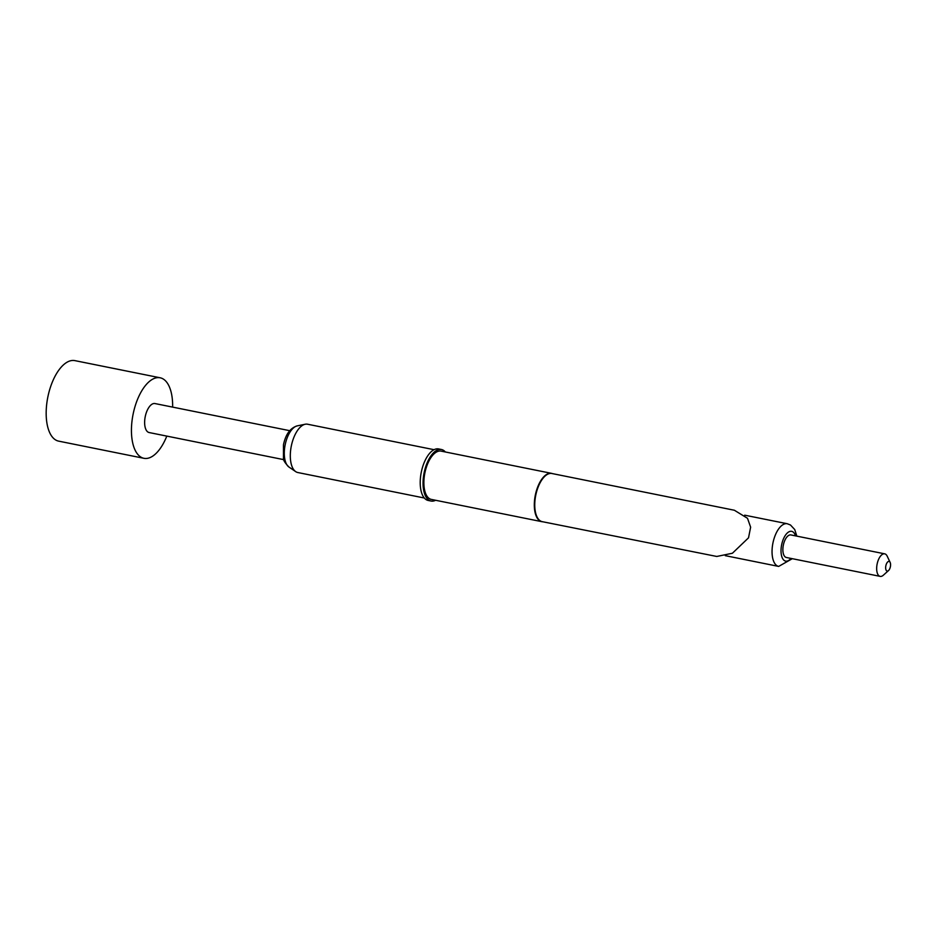 <?xml version="1.0" encoding="UTF-8"?>
<svg xmlns="http://www.w3.org/2000/svg" width="937" height="937" viewBox="0 0 937 937"><rect width="100%" height="100%" fill="white"/><g stroke="black" fill="none" stroke-linecap="round" stroke-linejoin="round"><path stroke-width="1.41" d="M166.798 436.103A41.064 19.326 -78.6 0 1 143.935 458.31L58.68 441.14A41.064 19.326 -78.6 0 1 55.646 439.957A41.064 19.326 -78.6 0 1 48.572 393.739A41.064 19.326 -78.6 0 1 74.89 360.628L160.145 377.787A41.064 19.326 -78.6 0 1 163.167 378.97A41.064 19.326 -78.6 0 1 172.631 407.115M143.935 458.31A41.064 19.326 -78.6 0 1 140.913 457.115A41.064 19.326 -78.6 0 1 133.839 410.898A41.064 19.326 -78.6 0 1 160.145 377.787M434.042 449.69L307.535 424.215A24.643 11.595 101.4 0 0 305.216 424.238A24.643 11.595 101.4 0 0 291.302 446.082A24.643 11.595 101.4 0 0 295.682 471.616A24.643 11.595 101.4 0 0 295.987 471.815A24.643 11.595 101.4 0 0 297.802 472.529L424.32 498.004M540.426 520.949A24.561 11.56 -78.6 0 1 536.187 493.307A24.561 11.56 -78.6 0 1 551.928 473.513L734.374 510.243L747.503 518.302L750.631 527.191L748.522 537.826L732.418 553.24L716.77 556.461L542.23 521.663A24.561 11.56 -78.6 0 1 540.426 520.949M542.757 521.768A24.643 11.595 -78.6 0 1 541.809 521.663A24.643 11.595 -78.6 0 1 539.993 520.949A24.643 11.595 -78.6 0 1 535.753 493.213A24.643 11.595 -78.6 0 1 551.542 473.349A24.643 11.595 -78.6 0 1 552.443 473.618M541.809 521.663L431.371 499.421A24.643 11.595 -78.6 0 1 429.556 498.718A24.643 11.595 -78.6 0 1 425.316 470.983A24.643 11.595 -78.6 0 1 441.104 451.119L551.542 473.349M435.6 500.276A26.283 12.368 -78.6 0 1 431.055 501.037A26.283 12.368 -78.6 0 1 429.111 500.276A26.283 12.368 -78.6 0 1 424.59 470.69A26.283 12.368 -78.6 0 1 441.432 449.502A26.283 12.368 -78.6 0 1 443.365 450.264A26.283 12.368 -78.6 0 1 445.321 451.962M431.055 501.037L428.209 500.463A26.283 12.368 -78.6 0 1 426.276 499.702A26.283 12.368 -78.6 0 1 421.744 470.128A26.283 12.368 -78.6 0 1 438.586 448.928L441.432 449.502M890.15 562.411L887.175 556.133A11.502 5.411 101.4 0 0 885.547 554.165A11.502 5.411 101.4 0 0 884.704 553.837L790.91 534.945A11.502 5.411 101.4 0 0 783.543 544.221A11.502 5.411 101.4 0 0 785.534 557.164A11.502 5.411 101.4 0 0 786.377 557.492L880.159 576.372A11.502 5.411 101.4 0 0 883.345 575.213L888.499 570.586A4.931 2.319 101.4 0 0 890.15 562.411A4.931 2.319 101.4 0 0 889.447 561.556A4.931 2.319 101.4 0 0 886.039 564.999A4.931 2.319 101.4 0 0 886.777 570.938A4.931 2.319 101.4 0 0 888.499 570.586M884.704 553.837A11.502 5.411 101.4 0 0 877.337 563.102A11.502 5.411 101.4 0 0 879.316 576.044A11.502 5.411 101.4 0 0 880.159 576.372M289.709 430.68L154.956 403.554A14.781 6.957 101.4 0 0 145.493 415.478A14.781 6.957 101.4 0 0 148.034 432.109A14.781 6.957 101.4 0 0 149.124 432.543L283.864 459.669M305.216 424.238L297.252 425.866A21.41 10.073 101.4 0 0 285.153 444.852A21.41 10.073 101.4 0 0 288.959 467.036L295.682 471.616M744.681 515.174L787.256 523.736A21.762 10.237 101.4 0 0 773.318 541.293A21.762 10.237 101.4 0 0 777.066 565.784A21.762 10.237 101.4 0 0 778.67 566.416L792.304 558.686M795.501 535.87A15.191 7.145 101.4 0 0 792.761 531.771A15.191 7.145 101.4 0 0 782.231 542.359A15.191 7.145 101.4 0 0 784.527 560.677A15.191 7.145 101.4 0 0 790.957 558.417M297.252 425.866C290.294 427.951 285.703 434.241 283.466 444.759L283.478 458.24C283.138 460.008 284.965 462.937 288.959 467.036M787.256 523.736L790.465 524.989L794.74 529.569L796.848 536.14M725.297 555.664L778.67 566.416"/></g></svg>
